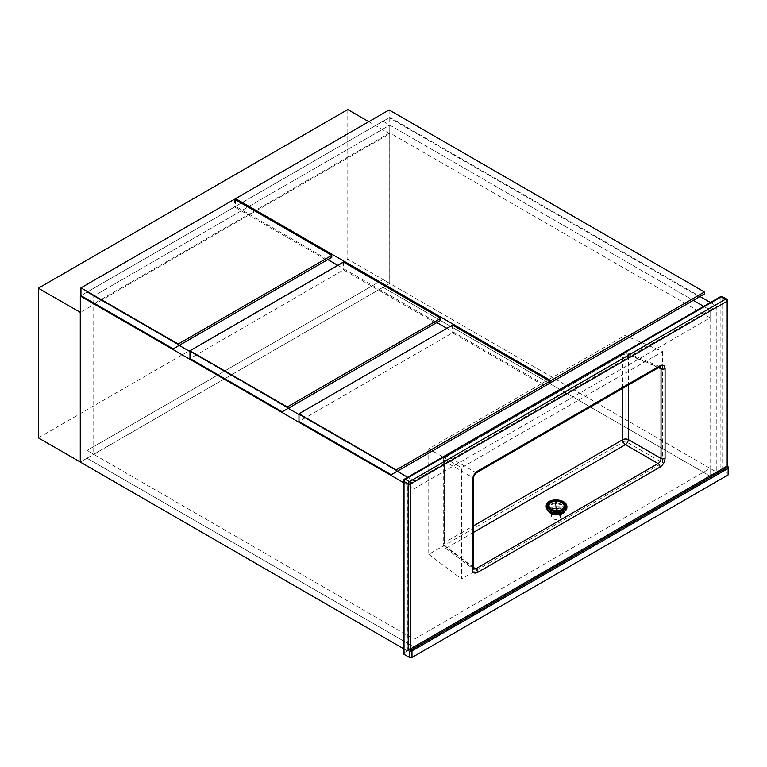 <?xml version="1.0" encoding="UTF-8"?>
<svg xmlns="http://www.w3.org/2000/svg" width="767" height="767" viewBox="0 0 767 767"><rect width="100%" height="100%" fill="white"/><g stroke="black" fill="none" stroke-linecap="round" stroke-linejoin="round"><path stroke-width="0.58" stroke-dasharray="3.83 2.88" d="M80.995 295.64L383.049 121.244L693.282 300.357L383.049 121.244L389.761 117.37L389.761 283.435L383.049 279.562L87.026 450.469L414.075 639.294L710.098 468.388L383.049 279.562L87.026 450.469L87.026 458.215L414.075 647.041L710.098 476.134L383.049 287.309L87.026 458.215L414.075 647.041L407.373 650.915L403.49 648.671M414.075 639.294L414.075 480.967L407.373 484.84L407.373 650.915M710.098 468.388L710.098 476.134L383.049 287.309L389.761 283.435L716.809 472.261L710.098 476.134L710.098 310.069L703.713 306.378L710.098 310.069L716.809 306.196L716.809 472.261M383.049 279.562L383.049 121.244L383.049 279.562M389.761 117.37L699.993 296.484M710.415 302.505L716.809 306.196M389.761 132.864L93.737 303.77L414.075 488.713L710.098 317.816L389.761 132.864L389.761 125.117L93.737 296.024L87.026 292.15L87.026 458.215L80.324 462.089M93.737 454.342L87.026 450.469L87.026 292.15L179.229 345.38L93.737 296.024L93.737 454.342L389.761 283.435L389.761 125.117L93.737 296.024L93.737 303.77M189.967 351.583L288.248 408.322L189.967 351.583M298.986 414.525L397.268 471.264L298.986 414.525M414.075 488.713L414.075 480.967L407.689 477.285L414.075 480.967L710.098 310.069L710.098 317.816M407.373 484.84L403.49 482.606M704.442 293.914L699.408 296.819L389.128 117.687L235.565 206.352L327.806 259.601M389.128 109.94L389.128 117.687M235.565 199.813L235.565 206.352M337.873 265.411L436.826 322.543M446.893 328.353L545.845 385.485L699.408 296.819M549.824 383.184L544.791 386.089L452.549 332.83L298.986 421.495M452.549 325.083L452.549 332.83M544.791 386.089L391.228 474.754M368.793 121.685L389.722 133.765L80.324 312.39M38.35 437.861L347.787 259.208L389.722 283.416L80.324 462.041M347.787 109.556L347.787 259.208M389.722 133.765L389.722 283.416M331.795 257.3L326.761 260.205L234.52 206.956L80.947 295.611M234.52 199.209L234.52 206.956M326.761 260.205L173.198 348.87M440.804 320.242L435.781 323.147L343.53 269.888L189.967 358.553M343.53 262.141L343.53 269.888M435.781 323.147L282.208 411.812M559.527 511.407A4.449 2.742 3.6 0 0 560.83 509.624A4.449 2.742 3.6 0 0 558.175 506.901A4.449 2.742 3.6 0 0 553.256 507.275A4.449 2.742 3.6 0 0 551.952 509.067A4.449 2.742 3.6 0 0 554.608 511.79A4.449 2.742 3.6 0 0 559.527 511.407M552.786 514.734A4.449 2.742 -176.4 0 1 557.705 514.36A4.449 2.742 -176.4 0 1 560.361 517.083A4.449 2.742 -176.4 0 1 559.057 518.866A4.449 2.742 -176.4 0 1 554.138 519.24A4.449 2.742 -176.4 0 1 551.483 516.517A4.449 2.742 -176.4 0 1 552.786 514.734M403.49 653.57A1.783 1.026 180 0 1 404.017 652.851L720.165 470.324A1.783 1.026 180 0 1 722.677 470.324L722.677 297.481L726.867 299.897L726.867 464.754A2.665 1.544 -120 0 0 728.132 467.534L728.132 473.469L722.677 470.324M728.132 473.469A1.783 1.026 180 0 1 728.65 474.198M662.669 351.545L662.669 462.789L461.504 578.932L461.504 467.688L662.669 351.545L624.99 335.476L428.753 448.772L461.504 467.688M428.753 448.772L428.753 554.33L624.99 441.035L662.669 462.789M624.99 441.035L624.99 335.476M428.753 554.33L461.504 578.932M660.176 366.837L658.105 367.057A2.963 1.716 -120 0 0 659.447 367.125M476.921 472.501A2.963 1.716 -120 0 1 475.588 472.434L447.18 456.029L625.431 353.127L658.105 367.057L475.588 472.434L472.664 477.505L472.664 567.225L473.498 569.114M473.383 568.347A2.963 1.716 180 0 0 472.664 567.225L444.256 545.893L444.256 461.101L472.664 477.505A2.963 1.716 180 0 1 473.383 478.627M728.132 468.388L727.499 467.295M547.58 509.719A8.897 5.484 -176.4 0 1 547.542 509.461A8.897 5.484 -176.4 0 1 547.513 508.789A8.897 5.484 -176.4 0 1 556.19 503.852A8.897 5.484 -176.4 0 1 565.241 509.221A8.897 5.484 -176.4 0 1 565.269 509.902A8.897 5.484 -176.4 0 1 565.087 510.812M548.127 510.266A8.897 5.484 -176.4 0 1 547.628 509.039A8.897 5.484 -176.4 0 1 547.58 508.761A8.897 5.484 -176.4 0 1 547.552 508.483L555.95 508.377L555.25 503.152A8.897 5.484 -176.4 0 1 555.692 503.142A8.897 5.484 -176.4 0 1 556.133 503.142L556.842 508.358L565.289 508.531A8.897 5.484 -176.4 0 1 565.317 508.799A8.897 5.484 -176.4 0 1 565.308 509.202A8.897 5.484 -176.4 0 1 564.474 511.292M556.621 513.296L556.027 508.924L547.619 509.039L547.542 508.483A8.897 5.484 -176.4 0 1 547.561 508.09A8.897 5.484 -176.4 0 1 555.25 503.162L556.133 503.142A8.897 5.484 -176.4 0 1 565.241 508.253A8.897 5.484 -176.4 0 1 565.289 508.531L556.919 508.914L557.619 514.139A8.897 5.484 -176.4 0 1 557.619 514.13A8.897 5.484 -176.4 0 1 557.178 514.139A8.897 5.484 -176.4 0 1 556.737 514.139M547.542 508.483L547.648 506.853L556.056 506.747L555.346 501.522L556.238 501.513L556.938 506.728L565.356 506.623L565.423 507.169L557.015 507.284L557.724 512.5L556.842 512.519L556.133 507.294L547.724 507.399L547.648 506.853M556.133 503.142L556.238 501.513M565.327 508.799L565.423 507.169M556.027 508.924L556.133 507.294M556.794 513.305L556.842 512.519M547.619 509.039L547.724 507.399M555.95 508.377L556.056 506.747M555.25 503.152L555.346 501.522M556.842 508.358L556.938 506.728M565.25 508.253L565.356 506.623M556.919 508.914L557.015 507.284M557.676 513.296L557.724 512.5M404.017 652.851L404.017 479.998L720.165 297.481L720.165 470.324M658.508 367.671L628.355 354.814L628.355 385.072M473.383 532.451L447.18 547.58L473.383 567.264M622.699 388.342L622.699 354.929L444.448 457.841L444.448 542.624L473.383 525.922M660.09 366.799L627.262 352.801A4.151 4.151 0 0 0 623.561 353.031A4.151 2.397 60 0 0 622.699 354.929A4.151 2.397 180 0 1 628.355 354.814A4.151 2.387 113.1 0 0 627.262 352.801A4.151 2.387 113.1 0 0 625.431 353.127A4.151 2.397 60 0 0 623.561 353.031L445.311 455.934A4.151 2.397 60 0 1 447.18 456.029A4.151 2.723 -60 0 0 444.256 461.101A4.151 2.397 180 0 1 443.24 459.529A4.151 2.397 180 0 1 444.448 457.841A4.151 2.397 60 0 1 445.311 455.934A4.151 4.151 0 0 0 443.24 459.529L443.24 544.321A4.151 2.397 180 0 1 444.448 542.624A4.151 2.397 60 0 0 447.18 547.58A4.151 2.387 126.9 0 1 444.898 547.638A4.151 2.387 126.9 0 1 444.256 545.893A4.151 2.397 180 0 1 443.24 544.321A4.151 4.151 0 0 0 444.898 547.638L473.431 569.066M722.313 296.666A1.783 1.026 120 0 1 722.677 297.481A1.783 1.026 0 0 0 720.165 297.481A1.783 1.026 -120 0 1 720.529 296.666M727.394 465.483A1.783 1.026 0 0 0 726.867 464.754M404.382 479.193A1.783 1.026 -120 0 0 404.017 479.998A1.783 1.026 0 0 0 403.49 480.727M727.394 300.626A1.783 1.026 0 0 0 726.867 299.897A1.783 1.026 120 0 0 726.502 299.082M549.881 511.416A10.076 6.213 -176.4 0 1 546.507 507.14A10.076 6.213 -176.4 0 1 555.692 500.784A10.076 6.213 -176.4 0 1 566.573 506.882A10.076 6.213 -176.4 0 1 562.594 512.212M566.909 507.313A10.374 6.395 3.6 0 0 566.88 506.642A10.374 6.395 3.6 0 0 556.411 500.372A10.374 6.395 3.6 0 0 546.2 506.009M546.209 505.894A10.374 6.395 -176.4 0 1 556.334 500.132A10.374 6.395 -176.4 0 1 566.89 506.412M560.361 517.083L560.83 509.624M551.483 516.517L551.952 509.067M565.269 509.902L565.308 509.202M547.513 508.789L547.561 508.09"/><path stroke-width="1.15" d="M703.713 306.378L693.282 300.357L703.713 306.378M699.993 296.484L710.415 302.505M179.229 345.38L189.967 351.583L179.229 345.38M288.248 408.322L298.986 414.525L288.248 408.322M397.268 471.264L407.689 477.285L397.268 471.264M403.49 482.606L80.324 296.024L80.324 462.089L403.49 648.671M80.324 296.024L80.995 295.64M704.442 291.978L389.128 109.94L235.565 198.605L550.869 380.643L704.442 291.978L704.442 293.914L545.845 385.485M235.565 198.605L235.565 199.813M327.806 259.601L337.873 265.411M436.826 322.543L446.893 328.353M550.869 380.643L550.869 382.58M396.261 469.912L549.824 381.247L549.824 383.184L391.228 474.754L298.986 421.495L298.986 413.749L396.261 469.912L396.261 471.849M549.824 381.247L452.549 325.083L298.986 413.749M80.324 312.39L38.35 288.21L347.787 109.556L368.793 121.685M80.324 462.041L38.35 437.861L38.35 288.21M80.276 312.409L80.276 462.07M80.947 287.865L80.947 295.611L173.198 348.87L331.795 257.3L331.795 255.363L234.52 199.209L80.947 287.865L178.222 344.028L178.222 345.965M178.222 344.028L331.795 255.363M287.242 406.97L440.804 318.305L440.804 320.242L282.208 411.812L189.967 358.553L189.967 350.807L287.242 406.97L287.242 408.907M440.804 318.305L343.53 262.141L189.967 350.807M411.984 657.444L728.132 474.917L728.132 468.388L411.984 650.915L411.984 657.444A1.783 1.026 180 0 1 409.463 657.444L404.017 654.299A1.783 1.026 180 0 1 403.49 653.57L403.49 480.727A1.783 1.026 0 0 0 404.017 481.455L404.017 654.299M409.463 657.444L409.463 651.509L411.984 650.915A0.892 0.518 60 0 0 411.352 649.822L409.463 651.509A2.665 1.544 60 0 1 408.207 648.729A1.783 1.026 180 0 0 410.728 648.729A0.892 0.518 -120 0 0 411.352 649.822L727.499 467.295A0.892 0.518 60 0 1 726.867 466.202L726.867 301.354L410.728 483.872L410.728 648.729L726.867 466.202A1.783 1.026 0 0 0 727.394 465.483L728.65 467.86L728.65 474.198A1.783 1.026 180 0 1 728.132 474.917M476.921 472.501C474.831 473.929 473.651 475.971 473.383 478.627L473.383 478.627A2.963 1.716 180 0 1 472.52 479.835C472.836 476.154 474.505 473.258 477.534 471.149A2.963 1.716 -120 0 1 476.921 472.501L659.447 367.125A2.963 1.716 -120 0 0 660.061 365.763C663.091 364.383 664.759 365.351 665.075 368.668L665.075 458.378C664.759 462.06 663.091 464.965 660.061 467.074A2.963 1.716 -120 0 0 658.105 463.536C659.956 462.348 660.933 460.66 661.039 458.465L661.039 368.745L660.09 366.799M473.431 569.066L473.383 568.347A2.963 1.716 180 0 1 472.52 569.555L472.52 479.835M473.498 569.114L475.588 568.913L658.105 463.536L625.431 444.668L473.383 532.451M665.075 368.668A2.963 1.716 180 0 1 661.039 368.745L658.508 367.671M665.075 458.378A2.963 1.716 180 0 1 661.039 458.465L628.355 439.596L628.355 385.072M660.061 467.074L477.534 572.45A2.963 1.716 -120 0 0 475.588 568.913L473.383 567.264M728.132 468.388L728.132 467.534L728.132 468.388A0.892 0.518 -120 0 0 727.499 467.295L728.132 467.534M565.087 510.812A8.897 5.484 -176.4 0 1 556.046 514.81A8.897 5.484 -176.4 0 1 547.58 509.719M564.474 511.292A8.897 5.484 -176.4 0 1 557.628 514.13L556.737 514.149A8.897 5.484 -176.4 0 1 548.127 510.266M556.794 513.305L556.737 514.149L556.621 513.296M557.619 514.139L557.676 513.296M477.534 572.45C474.505 573.841 472.836 572.872 472.52 569.555M477.534 471.149L660.061 365.763M408.207 648.729L408.207 483.872L404.017 481.455A1.783 1.026 120 0 1 405.273 479.279L409.463 481.695L725.611 299.168L721.421 296.752L405.273 479.279A1.783 1.026 -120 0 0 404.382 479.193L720.529 296.666A1.783 1.026 -120 0 1 721.421 296.752A1.783 1.026 120 0 1 722.313 296.666A1.783 1.783 0 0 0 720.529 296.666M473.383 525.922L622.699 439.712L622.699 388.342M625.431 444.668A4.151 2.052 120 0 0 628.355 439.596A4.151 2.397 180 0 0 622.699 439.712A4.151 2.397 60 0 0 625.431 444.668M726.502 299.082A1.783 1.026 120 0 0 725.611 299.168A1.783 1.026 -120 0 1 726.867 301.354A1.783 1.026 0 0 0 727.394 300.626A1.783 1.783 0 0 0 726.502 299.082L722.313 296.666M409.463 481.695A1.783 1.026 120 0 0 408.207 483.872A1.783 1.026 180 0 0 410.728 483.872A1.783 1.026 -120 0 0 409.463 481.695M562.594 512.212A10.076 6.213 -176.4 0 1 549.881 511.416M546.2 506.009A10.374 6.395 3.6 0 0 546.19 506.124A10.374 6.395 3.6 0 0 546.219 506.91A10.374 6.395 3.6 0 0 556.784 513.19A10.374 6.395 3.6 0 0 566.909 507.428A10.374 6.395 3.6 0 0 566.909 507.313M566.89 506.412A10.374 6.395 -176.4 0 1 566.918 507.198A10.374 6.395 -176.4 0 1 556.804 512.96A10.374 6.395 -176.4 0 1 546.238 506.68A10.374 6.395 -176.4 0 1 546.209 505.894L546.229 506.949C546.708 514.868 566.976 515.376 566.909 507.428L566.89 506.297C566.219 498.138 546.353 497.61 546.209 505.894M547.168 505.971A9.492 5.848 3.6 0 0 557.408 511.714A9.492 5.848 3.6 0 0 566.056 505.721A9.492 5.848 3.6 0 0 555.816 499.979A9.492 5.848 3.6 0 0 547.168 505.971M565.011 505.731A8.437 5.196 -176.4 0 1 557.321 511.062A8.437 5.196 -176.4 0 1 548.213 505.961A8.437 5.196 -176.4 0 1 555.902 500.63A8.437 5.196 -176.4 0 1 565.011 505.731M557.245 510.592A7.593 4.679 3.6 0 0 564.167 505.798A7.593 4.679 3.6 0 0 555.97 501.196A7.593 4.679 3.6 0 0 549.047 505.99A7.593 4.679 3.6 0 0 557.245 510.592M659.447 367.125L660.214 366.837M473.383 568.347L473.383 478.627M727.394 465.483L727.394 300.626M404.382 479.193A1.783 1.783 0 0 0 403.49 480.727"/></g></svg>
